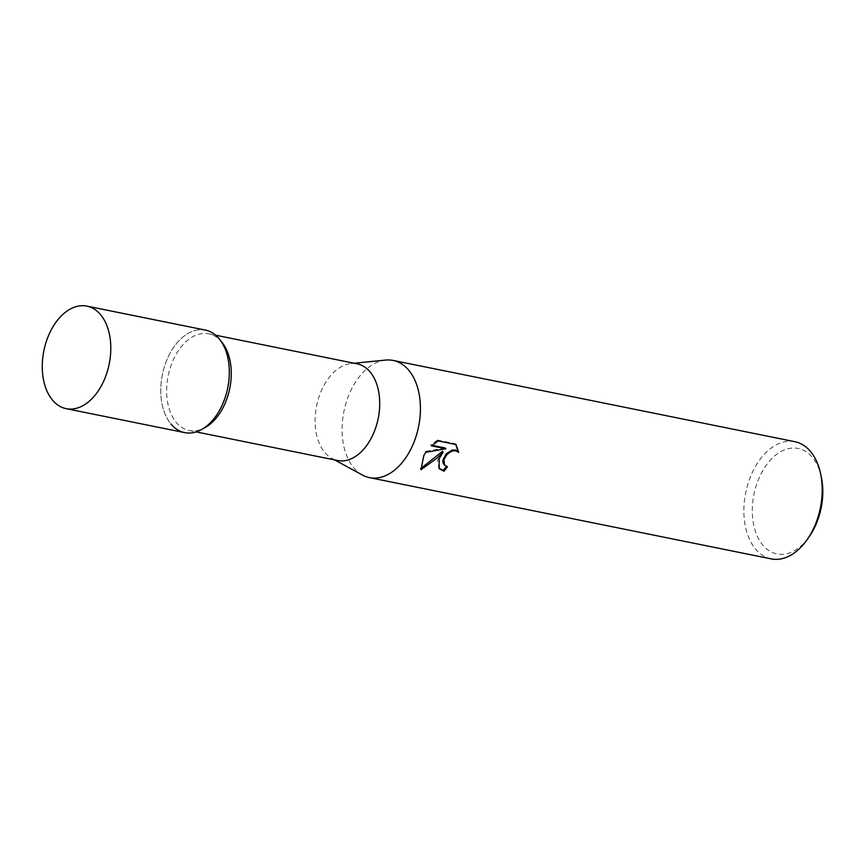 <?xml version="1.0" encoding="UTF-8"?>
<svg xmlns="http://www.w3.org/2000/svg" width="865" height="865" viewBox="0 0 865 865"><rect width="100%" height="100%" fill="white"/><g stroke="black" fill="none" stroke-linecap="round" stroke-linejoin="round"><path stroke-width="0.65" stroke-dasharray="4.33 3.24" d="M222.251 342.659A49.316 31.432 -78.6 0 0 221.689 341.956A49.316 31.432 -78.6 0 0 208.725 333.814A49.316 31.432 -78.6 0 0 171.281 364.771A49.316 31.432 -78.6 0 0 176.211 422.336A49.316 31.432 -78.6 0 0 189.176 430.489A49.316 31.432 -78.6 0 0 205.07 427.591M357.169 363.841A49.316 31.432 -78.6 0 0 351.039 363.549A49.316 31.432 -78.6 0 0 318.244 399.284A49.316 31.432 -78.6 0 0 324.656 452.363A49.316 31.432 -78.6 0 0 331.857 458.396A49.316 31.432 -78.6 0 0 337.62 460.515M385.671 360.078A59.772 38.103 -78.6 0 0 353.407 385.606A59.772 38.103 -78.6 0 0 353.688 467.738A59.772 38.103 -78.6 0 0 362.413 475.047M794.881 441.701A59.772 38.103 -78.6 0 0 755.177 466.873A59.772 38.103 -78.6 0 0 771.18 558.876M821.339 477.199A53.792 34.286 -78.6 0 0 762.487 471.122A53.792 34.286 -78.6 0 0 761.243 543.101A53.792 34.286 -78.6 0 0 809.359 536.451M446.329 466.44A58.279 37.152 -78.6 0 0 446.697 465.911L443.95 464.494M446.697 465.911L447.4 466.754M456.006 444.534L455.282 443.659L437.474 440.058L438.198 440.934M455.812 444.502L455.271 443.669M442.48 451.346L437.495 460.558L438.933 468.279M445.118 447.94L425.169 451.433L420.595 468.657M437.474 440.069L430.684 445.032L432.024 445.302M430.684 445.021L431.386 445.875M425.169 451.433L425.872 452.265M420.271 468.841L421.006 469.717M219.159 338.734A52.3 33.335 -78.6 0 0 170.675 352.12A52.3 33.335 -78.6 0 0 170.924 423.98M205.405 330.095A52.3 33.335 -78.6 0 0 170.675 352.12A52.3 33.335 -78.6 0 0 184.667 432.619M189.176 430.489L196.15 431.894M331.857 458.396L334.614 459.899M439.258 468.711L438.544 467.857M351.039 363.549L354.174 363.235M208.725 333.814L215.699 335.22"/><path stroke-width="1.3" d="M170.924 423.98A52.3 33.335 -78.6 0 0 201.534 429.559L205.07 427.591A49.316 31.432 -78.6 0 0 229.755 388.385A49.316 31.432 -78.6 0 0 222.251 342.659L219.753 339.48A52.3 33.335 -78.6 0 0 219.159 338.734M201.534 429.559A52.3 33.335 -78.6 0 0 227.711 387.963A52.3 33.335 -78.6 0 0 219.753 339.48M196.15 431.894L337.62 460.515A49.316 31.432 -78.6 0 0 375.064 429.559A49.316 31.432 -78.6 0 0 370.134 371.982A49.316 31.432 -78.6 0 0 357.169 363.841L215.699 335.22M334.614 459.899L362.413 475.047A59.772 38.103 -78.6 0 0 369.409 477.61A59.772 38.103 -78.6 0 0 409.102 452.438A59.772 38.103 -78.6 0 0 408.821 370.307A59.772 38.103 -78.6 0 0 393.099 360.435A59.772 38.103 -78.6 0 0 385.671 360.078L354.174 363.235M431.397 445.875L438.198 440.945L456.006 444.534L458.699 452.384L455.844 450.795L452.817 450.914L449.692 452.319L446.881 454.731L443.983 459.488L444.491 465.143L447.4 466.754A59.772 38.103 101.4 0 1 443.983 471.23L439.258 468.7L439.204 458.526L443.183 452.19L437.063 458.093L421.006 469.717L423.839 455.423L425.872 452.265L445.821 448.794L431.386 445.875M369.409 477.61L771.18 558.876A59.772 38.103 -78.6 0 0 807.272 539.446A59.772 38.103 -78.6 0 0 810.873 533.705A59.772 38.103 -78.6 0 0 820.582 473.62A59.772 38.103 -78.6 0 0 794.881 441.701L393.099 360.435M807.272 539.446L809.359 536.451A53.792 34.286 -78.6 0 0 812.603 531.272A53.792 34.286 -78.6 0 0 821.339 477.199L820.582 473.62M457.996 451.53L458.699 452.373M443.95 464.494L442.977 462.753L442.923 460.007L446.178 453.898L452.103 450.06L455.141 449.951L457.985 451.53L455.812 444.502M438.933 468.279L443.258 470.376A58.279 37.152 -78.6 0 0 446.329 466.44M443.258 470.376L443.983 471.23M420.595 468.657L442.48 451.346L443.183 452.19M432.024 445.302L445.118 447.94L445.821 448.794M66.172 408.658L184.667 432.619A52.3 33.335 -78.6 0 0 219.407 410.594A52.3 33.335 -78.6 0 0 205.405 330.095L86.911 306.124A52.3 33.335 -78.6 0 0 52.17 328.149A52.3 33.335 -78.6 0 0 66.172 408.658A52.3 33.335 -78.6 0 0 100.902 386.623A52.3 33.335 -78.6 0 0 86.911 306.124M444.491 465.154L443.788 464.31"/></g></svg>
